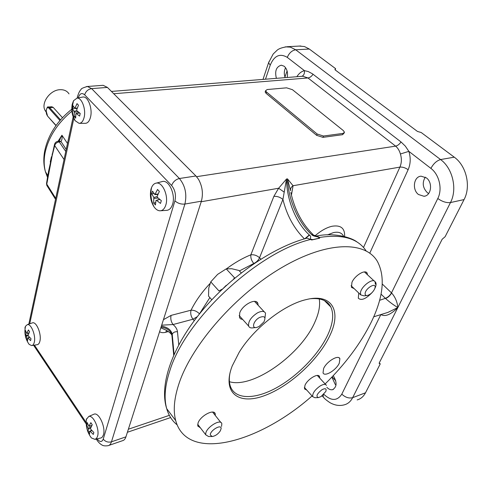 <?xml version="1.0" encoding="UTF-8"?>
<svg xmlns="http://www.w3.org/2000/svg" width="492" height="492" viewBox="0 0 492 492"><rect width="100%" height="100%" fill="white"/><g stroke="black" fill="none" stroke-linecap="round" stroke-linejoin="round"><path stroke-width="0.74" d="M229.992 372.942C228.983 378.157 229.118 382.61 230.385 386.312C235.114 399.75 254.825 399.652 276.203 387.917C297.611 376.189 318.896 354.271 327.986 334.437C333.09 323.096 334.025 313.933 330.784 306.94C327.451 300.55 320.71 297.808 310.563 298.724M229.42 381.706C253.054 388.994 301.67 354.043 315.218 321.313C318.964 312.777 320.317 305.317 319.265 298.927M330.077 335.113C318.785 359.812 289.025 387.093 263.614 395.962C238.097 405.174 221.88 392.53 232.212 365.943L239.186 352.272C253.847 328.182 284.413 304.382 306.368 299.554C332.094 293.103 341.639 311.005 330.077 335.113M358.76 293.011L358.293 298.201C361.288 300.87 365.882 298.995 372.081 292.568M374.818 288.527L375.027 288.097C376.171 285.637 376.386 283.73 375.673 282.39L374.947 281.608M326.836 387.302C328.736 389.283 330.655 390.076 332.592 389.689C336.983 387.007 337.204 382.333 333.25 375.66M336.024 385.101L335.175 384.289L331.891 377.1M287.174 77.484C288.084 72.73 287.094 68.991 284.204 66.254L281.301 65.184C276.258 66.697 274.622 71.082 276.387 78.339M418.477 194.506L423.963 196.271C431.263 195.951 433.071 182.637 426.379 177.883L421.097 176.185C413.711 176.462 411.878 189.666 418.477 194.506M428.643 193.547L427.357 192.692C422.696 187.858 422.007 182.68 425.291 177.151M323.607 368.545L323.035 372.874C324.56 377.198 336.227 370.175 339.289 363.164L339.886 358.686C338.373 354.418 326.602 361.503 323.607 368.545M366.761 295.532L364.055 295.864L360.716 294.88L360.476 292.654C361.146 286.356 373.2 277.457 375.095 281.836L375.341 284.198M375.064 287.635C376.294 282.027 365.814 287.968 365.138 293.293C364.941 295.04 365.728 295.76 367.512 295.44C370.513 294.425 372.893 292.266 374.64 288.964L375.064 287.635M212.046 436.515L208.596 436.521L205.84 434.903L205.736 434.196C205.152 428.12 220.668 418.071 221.831 423.71L221.554 426.453M210.305 434.959L212.2 436.515C215.348 436.01 218.079 434.098 220.385 430.771L221.129 428.501C221.4 423.741 209.961 430.531 210.305 434.959M318.146 397.604L314.898 397.714L312.703 396.675C312.371 393.311 314.892 389.713 320.274 385.894C323.508 384.061 325.569 383.895 326.467 385.39M321.073 396.564L325.839 391.454C326.719 388.563 325.427 387.985 321.965 389.719C316.909 393.815 315.704 396.441 318.361 397.597L321.073 396.564M255.637 327.555L253.312 327.795C250.883 328.256 249.327 327.678 248.632 326.061C248.079 321.528 251 317.143 257.408 312.906C261.584 310.809 264.29 310.913 265.532 313.219L264.967 317.943M259.462 317.524C253.417 320.649 251.184 328.871 256.701 327.451L259.075 326.516L263.897 321.965C266.104 317.039 264.622 315.557 259.462 317.524M84.163 117.225C86.161 109.23 81.746 97.477 77.035 98.111L73.511 100.749L72.201 104.378C71.205 110.583 72.17 116.014 75.104 120.669L79.034 123.332C81.444 123.314 83.154 121.278 84.163 117.225M79.409 123.332L85.141 123.332C87.687 123.308 89.495 121.186 90.565 116.955C92.693 108.597 88.056 96.321 83.08 96.992L82.176 97.158M79.599 112.982L76.266 113.572L79.624 116.1L80.208 113.418L76.875 110.743L76.691 109.857L78.486 105.202L77.004 103.627L74.852 108.498L77.115 108.529M76.266 113.572L75.842 113.793L75.688 118.154L74.224 116.561L74.292 112.121L72.521 108.437L73.093 105.768L74.852 108.498M165.829 204.973C168.781 196.13 162.649 181.942 156.468 183.073C154.359 183.344 152.729 184.82 151.567 187.507L151.026 189.069C149.623 195.416 150.62 201.345 154.014 206.849C155.841 209.401 157.827 210.717 159.968 210.804C162.655 210.705 164.611 208.762 165.829 204.973M160.669 210.754L166.394 210.361C169.223 210.256 171.29 208.227 172.581 204.266C175.718 195.029 169.273 180.213 162.754 181.419L161.29 181.806M159.838 199.5L156.499 200.33L160.503 203.43L161.321 200.613L157.354 197.366L157.145 196.376L159.359 191.425L157.52 189.469L154.894 194.611L152.508 191.142L151.714 193.94L153.83 197.44L153.645 203.018L155.46 204.986L155.958 200.502L159.562 199.278M25.473 326.288L24.938 330.077C24.705 335.378 26.113 340.144 29.157 344.388L31.648 345.575C32.921 345.446 33.807 344.308 34.317 342.161C36.002 335.698 31.137 323.502 27.367 324.603L25.473 326.288L24.877 328.09M31.998 345.519L37.078 344.72C38.425 344.584 39.366 343.391 39.907 341.147C41.709 334.382 36.593 321.639 32.607 322.813L31.968 323.029M29.625 337.389L27.878 337.942L30.602 340.636L31.021 338.711L28.315 335.913L28.161 335.157L29.582 331.669L28.413 329.935L26.777 333.502L25.399 330.329L24.994 332.248L26.328 336.141L26.42 339.222L27.577 340.962L27.552 337.979L29.428 337.186M86.457 418.864L86.278 420.463C85.829 427.013 87.545 432.837 91.414 437.948L95.024 439.381L96.604 438.298L97.527 436.379C99.919 429.491 93.412 414.793 88.781 416.435L86.235 419.547M95.282 439.307L101.284 437.88L102.428 436.927L103.406 434.916C105.952 427.702 99.101 412.358 94.212 414.098L93.339 414.473M91.893 430.562L90.134 431.25L93.283 434.448L93.849 432.505L90.725 429.196L90.553 428.36L92.25 424.756L90.848 422.677L88.923 426.33L87.127 422.468L86.58 424.411L88.271 429.024L88.16 432.074L89.544 434.153L89.735 431.22L91.635 430.279M215.318 415.506L215.225 413.846C214.143 408.575 200.422 415.789 198.061 422.954L197.747 425.986L200.373 427.806M258.152 305.28L257.851 303.416C256.092 297.703 242.439 304.788 239.727 312.924L239.518 317.641L240.631 318.896L242.722 319.499M367.518 274.807L367.13 273.134C365.322 269.112 354.855 275.409 351.958 282.316L351.448 287.353L354.154 288.62M319.732 378.102L319.548 376.601C318.281 372.708 307.568 379.055 304.985 385.285L304.511 388.895L306.768 390.082M253.958 263.638L253.798 263.478C251.535 260.797 250.551 257.913 250.852 254.819L273.866 196.357L278.626 188.245L286.535 179.002C286.522 199.426 295.895 222.827 309.296 234.93L309.511 235.127C312.555 237.23 307.887 239.284 313.004 239.592L311.725 239.979L307.063 238.128L306.245 238.349M311.584 234.543L316.996 236.129L319.554 237.464L319.628 238.19L318.269 238.405C321.135 236.345 313.675 237.212 311.584 234.543C298.146 222.482 288.183 199.174 287.451 178.854L286.535 179.002L282.925 199.432L259.536 257.771L260.858 259.118M50.258 162.003L51.451 156.776M66.211 149.408L60.971 141.493L59.065 141.007L61.937 135.238L67.484 143.449M325.132 383.951C345.224 364.185 360.599 343.582 371.257 322.143C383.397 297.088 385.457 276.879 377.438 261.51C365.581 240.902 327.334 240.871 281.891 267.507C236.504 293.97 192.587 343.779 179.334 382.598C174.162 397.751 172.956 410.42 175.712 420.605C187.046 462.652 258.847 443.274 312.057 395.962M319.628 238.19L311.725 239.979M265.711 91.088L265.157 91.992L266.08 93.326L316.633 135.331L322.949 137.354L342.573 134.691L344.203 132.957M285.212 46.857L290.36 47.121L295.717 49.79L309.308 49.034L335.642 68.677L334.898 69.52L335.243 69.969L417.468 131.444L421.213 132.52L454.27 157.176C466.385 165.749 471.188 186.425 464.061 199.58L445.112 236.72L442.173 239.247L379.271 362.856L379.178 363.434L380.248 363.883L379.252 362.887M290.575 190.773L287.451 178.854L293.06 185.73L291.424 195.133M163.436 319.683L171.105 315.378C170.355 318.595 171.007 321.651 173.055 324.548L161.683 325.175M363.502 247.482L399.91 167.108C401.663 163 401.829 158.627 400.402 153.99C399.461 150.657 397.868 148.037 395.617 146.13L196.585 176.677M168.424 331.528L165.607 332.297C163.037 332.943 161.038 332.733 159.599 331.682M357.174 399.916C360.747 398.944 363.52 396.57 365.501 392.8L380.248 363.883M309.308 49.034L304.548 46.574L299.277 46.076M335.169 69.907L335.642 68.677M301.805 76.322L302.051 76.235C303.89 75.294 304.683 73.431 304.443 70.651L308.22 71.537L312.463 73.806L401.041 141.973C399.375 144.316 397.567 145.706 395.617 146.13L307.967 77.957L302.758 76.248L111.432 91.426M373.723 316.805L387.991 312.371L397.837 307.549C393.692 305.114 389.609 302.113 385.58 298.539C388.022 297.531 390.039 295.686 391.626 293.004C395.193 296.99 397.265 301.836 397.837 307.549C390.876 314.622 385.273 316.977 381.017 314.616L380.956 314.554M160.841 327.807L166.567 330.378M318.269 238.405L313.004 239.592M309.511 235.127L305.224 238.626M290.501 190.355C290.36 188.541 291.215 186.997 293.06 185.73L399.91 167.108C402.591 166.88 405.334 167.754 408.126 169.734L369.787 253.146M273.866 196.357C277.113 196.13 280.132 197.151 282.925 199.432C286.867 215.404 294.031 228.546 304.425 238.86M201.197 201.745L278.626 188.245L283.952 191.96M165.607 332.297L166.794 330.519M58.062 141.278L61.937 135.238C62.367 137.821 62.041 139.906 60.971 141.493L59.249 141.911L57.718 141.333M64.046 159.506L54.692 145.595L52.17 155.663L46.777 184.131L46.672 182.704M379.603 300.317L385.359 298.324C387.856 297.371 389.898 295.551 391.491 292.875L391.626 293.004M401.041 141.973L405.322 146.118L408.852 151.351C410.857 157.864 410.611 163.99 408.126 169.734M400.402 153.99L408.852 151.351L430.894 168.387C433.501 163.608 436.73 160.663 440.58 159.556L454.27 157.176M301.295 76.365L302.758 76.248M59.034 141.013L60.227 139.107L58.646 141.149M65.768 151.468L59.249 141.911C56.881 142.237 55.362 143.461 54.692 145.595L54.606 144.095M335.747 380.759L332.106 376.872M284.936 77.066L287.082 70.922M108.941 445.389L122.422 440.727C123.966 440.408 125.122 439.171 125.872 437.019L201.376 201.185C203.362 193.688 202.409 186.394 198.504 179.303L195.933 175.982L107.422 87.416L103.135 85.313L102.342 85.368M89.661 431.619L88.16 432.074M87.693 424.079L86.58 424.411M27.472 338.963L26.42 339.222M25.965 332.014L24.994 332.248M155.601 202.661L153.645 203.018M153.965 193.547L151.714 193.94M75.639 116.389L74.224 116.561M74.544 108.197L72.521 108.437M211.8 299.763L208.534 296.086L208.762 288.041L210.754 281.855L218.952 290.938L222.544 288.982M210.754 281.855L217.605 274.388L226.215 268.878L234.543 277.814L233.54 279.155M226.215 268.878L231.75 268.73L238.977 270.483L241.252 272.9M226.191 285.385L223.485 288.103M343.096 133.393L344.486 132.25L343.311 130.558L292.445 89.692L286.602 87.828L267.168 89.544L265.594 90.7L266.523 92.035L317.143 134.008L323.465 136.032L343.096 133.393L342.573 134.691M285.588 67.718C284.044 70.83 283.896 74.138 285.151 77.644M46.131 111.991L45.203 110.645C40.572 103.369 49.846 90.03 59.858 89.704C64.021 89.501 67.072 90.891 69.009 93.886M53.204 107.41L51.715 106.739L48.401 107.028L49.68 107.717L53.204 107.41L62.478 117.693M343.668 236.301L342.949 235.201C341.153 232.538 337.998 231.664 333.49 232.593L327.457 234.881M315.163 235.717C320.962 230.674 326.602 227.519 332.075 226.252C340.839 224.862 345.021 228.294 344.603 236.541M304.825 238.743L309.296 234.93M71.9 111.167C57.484 123.197 48.554 137.01 45.123 152.612C43.776 159.513 43.874 165.865 45.412 171.671L47.558 177.464M310.618 239.475C257.968 251.781 185.41 319.234 169.881 370.556C164.894 385.685 163.83 398.385 166.702 408.655C168.67 415.506 172.157 420.912 177.163 424.885M366.085 250.84C357.856 238.405 342.346 233.946 319.554 237.464M313.029 74.224C311.577 76.432 309.886 77.674 307.967 77.957L113.738 93.738M296.867 76.715C298.865 73.474 301.393 71.451 304.443 70.651L287.279 57.386C279.923 53.05 274.241 55.627 270.237 65.116L265.489 79.206M382.278 284.025L391.491 292.875L437.8 198.497C442.659 189.156 439.301 174.568 430.894 168.387M323.828 394.313C331.257 401.171 337.248 401.109 341.805 394.141L380.833 314.597M385.359 298.324L381.042 294.13M171.105 315.378L191.05 310.194C194.186 310.108 196.991 311.319 199.457 313.816L199.512 313.878M239.407 270.944L253.798 263.478C256.437 262.261 258.355 260.354 259.536 257.771C256.916 255.44 254.02 254.456 250.852 254.819C242.71 258.091 234.579 262.759 226.455 268.829M209.979 283.552C201.849 292.205 195.545 301.086 191.05 310.194C190.269 313.373 190.914 316.381 192.981 319.222L173.055 324.548C175.687 326.762 177.157 329.148 177.471 331.719L178.756 344.843M209.863 297.586L199.266 314.185M169.334 415.359L128.375 429.215M287.279 57.386C289.167 52.964 291.977 50.43 295.717 49.79L440.58 159.556C452.714 168.27 457.566 189.248 450.475 202.556L352.659 397.671L365.501 392.8M341.805 394.141C345.329 397.431 348.945 398.606 352.659 397.671C350.698 401.472 347.942 403.852 344.388 404.811C339.572 406.146 334.701 405.39 329.763 402.542C323.939 398.514 324.523 398.249 323.207 397.032L323.299 394.842M437.8 198.497C442.24 201.665 446.465 203.018 450.475 202.556L464.061 199.58M194.229 320.692L192.981 319.222L197.329 316.633M174.051 354.338L172.237 334.289L171.911 335.261L173.701 355.119L171.911 335.261C170.847 330.852 167.231 328.121 161.075 327.075M177.471 331.719C174.869 331.553 173.123 332.407 172.237 334.289C171.161 329.88 167.544 327.149 161.382 326.104M172.071 337.18L171.905 335.292C171.499 333.982 169.611 332.291 166.241 330.206M55.534 199.285L46.801 185.386L46.777 184.131L55.731 198.368M323.724 397.597L322.125 395.839M270.237 65.116L268.564 62.785L268.89 61.814M48.53 173.424L48.265 172.901L46.519 183.51L46.801 185.386L47.49 186.474M52.17 155.663L52.177 153.928M59.065 141.007L57.958 141.296C55.953 141.696 54.778 142.908 54.428 144.937L48.37 172.206M97.139 438.876C99.87 442.259 101.899 442.339 103.234 439.116L174.924 200.841C176.204 194.967 175.103 189.857 171.634 185.509L84.667 94.839C81.85 92.459 79.716 93.474 78.253 97.883M73.818 118.461L29.735 323.791M34.415 345.138L85.842 422.001M174.924 200.841C177.723 203.35 181.044 204.42 184.9 204.051L111.469 441.816C110.743 444.085 109.599 445.377 108.031 445.703C102.791 446.385 101.979 444.829 101.241 444.583C99.482 443.335 98.019 441.785 96.85 439.94L96.844 438.944M171.634 185.509C173.092 181.763 175.681 179.432 179.408 178.51C185.256 185.736 187.083 194.248 184.9 204.051L201.376 201.185M84.667 94.839C85.78 91.309 88.105 89.236 91.629 88.621L179.408 178.51L195.933 175.982M103.234 439.116C105.386 441.73 108.129 442.628 111.469 441.816L125.934 436.853M86.383 86.586L87.398 86.481L91.629 88.621L107.422 87.416M77.668 95.915L77.367 97.256L77.711 97.988M97.447 440.832L96.272 439.079M90.528 428.477L88.271 429.024M91.106 427.025L88.099 428.194M91.844 425.5L89.083 426.164M28.247 335.802L26.328 336.141M28.296 334.726L26.174 335.39M28.973 332.961L26.931 333.318M158.073 198.024L154.039 198.424M157.096 196.64L153.83 197.44M158.092 194.026L155.22 194.303M78.283 111.961L74.292 112.121M76.887 110.755L74.108 111.241M77.262 108.105L75.135 108.185M266.523 92.035L266.08 93.326M317.143 134.008L316.633 135.331M323.465 136.032L322.949 137.354M48.161 107.053L48.401 107.028C47.724 106.272 46.961 107.514 46.113 110.737L47.583 116.118L56.076 125.466M59.956 120.515L49.022 108.308L49.68 107.717L60.547 119.827M49.022 108.308C46.5 105.282 44.975 113.154 47.546 115.829M47.687 116.235L55.971 125.608M333.373 389.406L332.592 389.689M425.174 196.019L423.963 196.271M374.197 281.006L364.412 271.922M205.84 434.903L197.686 424.325M325.759 384.627L317.285 375.451M248.632 326.061L239.137 315.52M77.035 98.111L83.08 96.992M73.511 100.749L72.422 106.057C71.943 111.192 72.834 116.063 75.104 120.669M156.468 183.073L162.754 181.419M151.567 187.507L151.161 189.875C150.435 195.847 151.388 201.505 154.014 206.849M27.367 324.603L32.607 322.813M88.781 416.435L94.212 414.098M47.835 175.693L45.412 171.671C43.591 165.38 43.333 158.627 44.624 151.407C47.945 135.177 56.998 121.118 71.783 109.218M307.063 238.128C273.165 247.039 231.006 275.889 201.726 311.165C172.538 346.368 158.934 384.535 166.702 408.655L175.712 420.605M316.541 236.055C333.939 232.218 351.977 237.642 357.192 242.125M262.992 79.403L268.564 62.785L273.177 54.022L277.162 50.184C278.902 48.616 282.267 47.46 287.26 46.709L300.815 45.996M170.601 417.56L127.397 432.265M290.815 192.433C294.634 209.758 302.07 223.823 313.121 234.635M318.761 375.753L319.548 376.601M366.134 272.211L367.13 273.134M256.357 301.811L257.851 303.416M214.168 412.511L215.225 413.846M103.135 85.313L87.398 86.481C82.982 87.742 80.873 88.751 81.069 89.495C79.655 90.743 78.425 93.332 77.367 97.256L77.195 98.08M28.819 324.105L73.167 116.893M85.811 423.415L33.597 345.267M88.947 426.324L91.74 425.709M26.796 333.496L28.874 333.189M154.925 194.604L157.907 194.438M76.063 113.486L79.396 112.834M264.186 311.768L254.518 301.375M312.703 396.675L304.345 387.395M220.883 422.517L212.593 412.081M265.594 90.7L265.157 91.992M360.716 294.88L351.085 285.686M339.006 357.77L339.886 358.686M375.113 281.873L375.673 282.39M324.456 300.637L330.784 306.94M46.113 111.672L45.203 110.645"/></g></svg>
